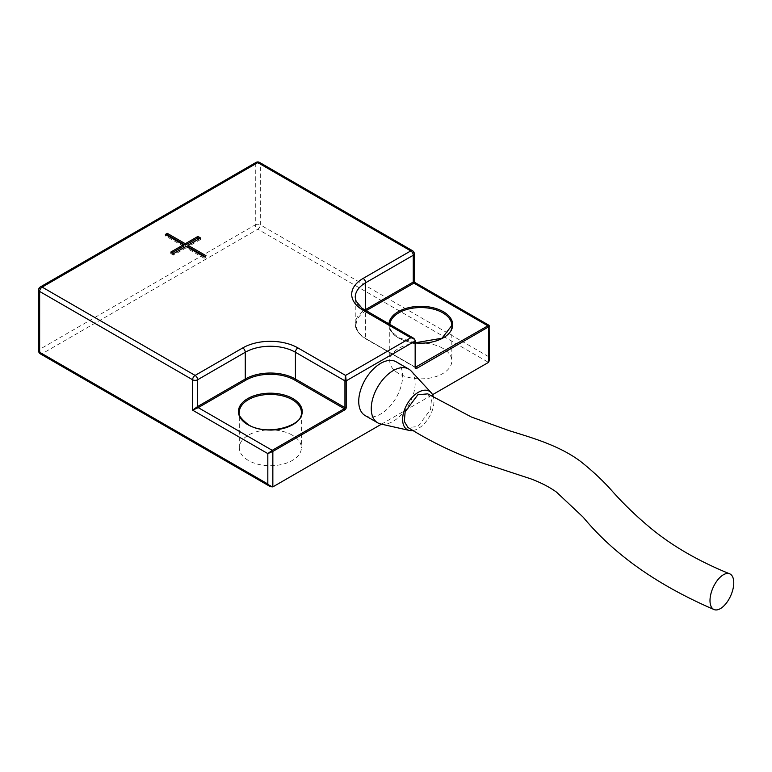 <?xml version="1.0" encoding="UTF-8"?>
<svg xmlns="http://www.w3.org/2000/svg" width="772" height="772" viewBox="0 0 772 772"><rect width="100%" height="100%" fill="white"/><g stroke="black" fill="none" stroke-linecap="round" stroke-linejoin="round"><path stroke-width="0.58" stroke-dasharray="3.86 2.9" d="M412.972 430.506A22.166 12.796 120 0 0 418.279 428.518A22.166 12.796 120 0 0 433.517 397.358M411.225 371.071A31.034 17.91 -60 0 1 412.653 396.451A31.034 17.91 -60 0 1 393.209 421.271A31.034 17.91 -60 0 1 380.683 423.973M427.756 393.865L431.413 399.906L430.554 409.536L417.855 426.588L407.963 427.466M365.156 415.577A31.034 17.91 120 0 0 380.673 414.033A31.034 17.91 120 0 0 400.938 386.695A31.034 17.91 120 0 0 396.181 361.827M292.279 435.138A31.034 17.91 0 0 0 258.466 431.258A31.034 17.91 0 0 0 239.31 447.808A31.034 17.91 0 0 0 248.391 460.469A31.034 17.91 0 0 0 282.214 464.358A31.034 17.91 0 0 0 301.37 447.808A31.034 17.91 0 0 0 292.279 435.138M442.732 348.268A31.034 17.91 0 0 0 408.919 344.389A31.034 17.91 0 0 0 389.763 360.939A31.034 17.91 0 0 0 398.854 373.609A31.034 17.91 0 0 0 432.667 377.489A31.034 17.91 0 0 0 451.823 360.939A31.034 17.91 0 0 0 442.732 348.268M381.503 424.156L432.552 394.685M413.86 338.368L415.153 340.307L415.153 367.096L365.629 338.503L365.629 311.714L415.153 340.307A0.888 0.511 0 0 1 415.413 340.674M413.271 282.041C414.622 281.307 414.622 281.548 413.271 282.764C414.998 282.195 415.211 282.32 413.898 283.121M487.865 325.832C489.265 325.07 489.467 325.195 488.493 326.199C489.844 325.852 489.844 326.093 488.493 326.923M488.493 356.596L260.309 224.855L260.309 164.05L413.271 252.357L413.271 282.764L488.493 326.199L488.493 356.596L489.535 360.09M199.359 238.722L200.614 239.445L200.614 237.998M200.614 239.445L187.992 246.731M204.725 256.4L205.979 257.124L205.979 255.677M205.979 257.124L204.097 258.215L204.097 256.767M204.097 258.215L186.1 247.822L186.1 246.374M186.1 247.822L173.478 255.117L173.478 253.67M173.478 255.117L170.766 253.544L170.766 252.097M170.766 253.544L172.021 252.82M183.389 246.258L165.401 235.875L165.401 234.427M165.401 235.875L166.655 235.151M239.31 447.808L239.31 412.335A31.034 17.91 0 0 0 248.391 425.005A31.034 17.91 0 0 0 282.214 428.885A31.034 17.91 0 0 0 301.37 412.335L301.37 447.808M415.413 342.913A31.913 18.431 180 0 1 398.227 337.779A31.913 18.431 180 0 1 388.905 323.96M389.812 324.481A31.034 17.91 0 0 0 389.763 325.475A31.034 17.91 0 0 0 398.854 338.136A31.034 17.91 0 0 0 432.667 342.025A31.034 17.91 0 0 0 451.823 325.475L451.823 360.939M38.6 290.002A3.542 2.046 180 0 1 39.642 288.554L255.291 164.05L255.291 224.855L39.642 349.359L39.642 288.554A3.542 2.046 60 0 1 40.376 286.933M272.844 486.891L42.142 353.701L257.8 229.197L488.493 362.386M366.034 310.759A34.576 19.966 0 0 0 366.246 338.86L415.413 367.24M366.246 338.86A0.888 0.511 -60 0 1 365.629 338.503A35.464 20.477 180 0 1 355.236 324.028L355.236 297.239A35.464 20.477 0 0 0 365.629 311.714A3.542 2.046 -60 0 0 364.886 310.093M415.404 367.53A0.888 0.511 -60 0 1 415.336 367.501L365.812 338.908C363.207 338.107 360.061 334.884 356.355 329.239L355.236 324.028A35.464 20.477 180 0 1 364.799 310.035M412.537 250.736A3.542 2.046 -60 0 1 413.271 252.357A3.542 2.046 180 0 1 414.303 253.805M259.575 162.429A3.542 2.046 -60 0 1 260.309 164.05A3.542 2.046 180 0 0 255.291 164.05A3.542 2.046 60 0 1 256.024 162.429M38.6 350.806A3.542 2.046 180 0 1 39.642 349.359A3.542 2.046 60 0 0 42.142 353.701A3.542 2.046 -60 0 1 40.376 353.875M255.291 224.855A3.542 2.046 180 0 1 260.309 224.855A3.542 2.046 120 0 1 257.8 229.197A3.542 2.046 60 0 1 255.291 224.855M415.423 367.588L415.336 367.501A0.888 0.511 -60 0 1 415.153 367.096M415.413 342.739L398.67 337.731C391.23 331.69 388.258 327.598 389.763 325.475L389.763 360.939"/><path stroke-width="1.16" d="M433.517 397.358A22.166 12.796 120 0 0 431.152 392.658A22.166 12.796 120 0 0 418.279 392.321A22.166 12.796 120 0 0 403.331 413.638A22.166 12.796 120 0 0 409.334 430.438A22.166 12.796 120 0 0 412.972 430.506M409.334 430.438L380.683 423.973A31.034 17.91 -60 0 1 377.691 422.815A31.034 17.91 -60 0 1 372.934 397.947A31.034 17.91 -60 0 1 393.209 370.608A31.034 17.91 -60 0 1 408.726 369.064A31.034 17.91 -60 0 1 411.225 371.071L431.152 392.658M714.11 609.571C657.551 585.215 613.914 554.421 583.198 517.211L556.525 492.14C549.49 487.055 540.873 482.606 530.663 478.785L494.495 466.915C466.22 458.404 436.093 445.183 407.963 427.466L404.306 421.435L405.155 411.794L417.855 394.743L427.756 393.865L471.374 417.005L508.922 430.583C531.397 437.627 558.889 445.212 580.525 461.386C593.002 471.306 603.743 481.419 612.727 491.706C624.683 505.1 637.99 517.78 652.668 529.756C673.686 546.798 699.345 561.485 729.656 573.808A19.503 9.708 113.9 0 0 721.888 575.767A19.503 9.708 113.9 0 0 710.742 594.498A19.503 9.708 113.9 0 0 714.11 609.571A19.503 9.708 113.9 0 0 721.888 607.622A19.503 9.708 113.9 0 0 733.024 588.882A19.503 9.708 113.9 0 0 729.656 573.808M408.726 369.064L396.181 361.827A31.034 17.91 120 0 0 380.673 363.361A31.034 17.91 120 0 0 360.399 390.709A31.034 17.91 120 0 0 365.156 415.577L377.691 422.815M200.614 237.998L187.992 245.284L205.979 255.677L204.097 256.767L186.1 246.374L173.478 253.67L170.766 252.097L183.389 244.811L165.401 234.427L167.292 233.337L185.28 243.72L197.902 236.435L200.614 237.998M415.413 367.24L487.865 325.832C489.265 325.07 489.467 325.195 488.493 326.199C489.844 325.852 489.844 326.093 488.493 326.923L416.407 368.543A1.776 1.023 120 0 1 415.153 367.819L415.153 341.031L346.194 380.847A0.888 0.511 0 0 1 344.939 380.847L345.567 375.414L346.194 380.847L346.194 407.626A0.888 0.511 0 0 1 344.939 407.626L344.939 380.847L295.415 352.254L295.415 379.033L344.939 407.626A0.888 0.511 -60 0 1 344.312 408.716L294.788 380.123A34.576 19.966 0 0 0 245.892 380.123L198.24 407.626L272.217 450.337A0.888 0.511 60 0 1 272.844 451.427L267.826 453.598L272.217 450.337L344.312 408.716A0.888 0.511 60 0 1 344.939 409.797L272.844 451.427L272.844 486.891L381.503 424.156M432.552 394.685L488.493 362.386L488.493 326.923A0.888 0.511 -120 0 0 487.865 325.832L413.898 283.121L366.246 310.633A34.576 19.966 0 0 0 366.034 310.759M415.153 341.031C414.873 339.265 413.406 338.175 410.762 337.779L413.86 338.368L415.413 340.674A0.888 0.511 0 0 1 415.153 341.031M192.604 410.164L197.613 406.545L245.264 379.033L245.264 352.254L197.613 379.756L197.613 406.545A0.888 0.511 -120 0 0 198.24 407.626L192.604 410.164L192.604 379.756L39.642 291.449L39.642 352.254L267.826 483.996L267.826 453.598L192.604 410.164M272.844 486.891L270.335 486.649L267.826 483.996M413.271 282.041C414.622 281.307 414.622 281.548 413.271 282.764C414.998 282.195 415.211 282.32 413.898 283.121A0.888 0.511 60 0 1 413.271 282.041L413.271 255.252L365.629 282.764L365.629 309.543L413.271 282.041M414.303 253.805A3.542 3.542 0 0 0 412.537 250.736A3.542 2.046 -60 0 0 410.762 250.91L257.8 162.602L42.142 287.107L195.113 375.414L242.755 347.911A39.005 22.523 180 0 1 297.915 347.911L345.567 375.414L410.762 337.779L363.12 310.267A39.005 22.523 180 0 1 363.12 278.422L410.762 250.91A3.542 2.046 60 0 1 413.271 255.252A3.542 2.046 180 0 0 414.303 253.805L414.747 282.417L489.091 325.34L489.535 360.09L488.493 362.386M204.725 256.4L187.992 246.731L187.992 245.284M172.021 252.82L183.389 246.258L183.389 244.811M166.655 235.151L167.292 233.337M167.292 234.785L185.28 245.168L185.28 243.72M185.28 245.168L197.902 237.882L197.902 236.435M197.902 237.882L199.359 238.722M301.37 412.335A31.034 17.91 0 0 0 292.279 399.664A31.034 17.91 0 0 0 258.466 395.785A31.034 17.91 0 0 0 239.31 412.335C237.805 414.467 240.767 418.549 248.208 424.6C267.199 437.184 305.114 424.832 301.37 412.335M292.906 398.584A31.913 18.431 180 0 1 292.906 424.639A31.913 18.431 180 0 1 247.764 424.639A31.913 18.431 180 0 1 247.764 398.584A31.913 18.431 180 0 1 292.906 398.584M388.905 323.96A31.913 18.431 180 0 1 409.208 307.574A31.913 18.431 180 0 1 443.36 311.714A31.913 18.431 180 0 1 449.14 333.214A31.913 18.431 180 0 1 415.413 342.913M415.413 342.739L441.98 338.252L451.823 325.475A31.034 17.91 0 0 0 442.732 312.805A31.034 17.91 0 0 0 409.71 308.732A31.034 17.91 0 0 0 389.812 324.481M344.939 409.797A1.776 1.023 120 0 0 346.194 407.626M363.12 278.422A3.542 2.046 60 0 1 365.629 282.764A35.464 20.477 0 0 0 355.236 297.239L356.075 301.205L362 308.202L413.86 338.368M364.799 310.035A35.464 20.477 180 0 1 365.629 309.543A0.888 0.511 60 0 0 366.246 310.633M297.915 347.911A3.542 2.046 -60 0 0 295.415 352.254A35.464 20.477 0 0 0 245.264 352.254A3.542 2.046 -120 0 0 242.755 347.911M245.892 380.123A0.888 0.511 -120 0 1 245.264 379.033A35.464 20.477 180 0 1 295.415 379.033A0.888 0.511 -60 0 1 294.788 380.123M197.613 379.756A3.542 2.046 -120 0 0 195.113 375.414A3.542 2.046 -60 0 0 192.604 379.756A3.542 2.046 180 0 0 197.613 379.756M363.12 310.267A3.542 2.046 -60 0 1 364.886 310.093M38.6 290.002A3.542 2.046 180 0 0 39.642 291.449A3.542 2.046 -60 0 1 42.142 287.107A3.542 2.046 60 0 0 40.376 286.933A3.542 3.542 0 0 0 38.6 290.002L38.6 350.806A3.542 3.542 0 0 0 40.376 353.875A3.542 2.046 -60 0 1 39.642 352.254A3.542 2.046 180 0 1 38.6 350.806M257.8 162.602A3.542 2.046 -60 0 1 259.575 162.429A3.542 3.542 0 0 0 256.024 162.429A3.542 2.046 60 0 1 257.8 162.602M416.407 368.543A0.888 0.511 -120 0 0 415.78 367.453A0.888 0.511 -60 0 1 415.404 367.53M415.153 367.819A0.888 0.511 0 0 0 415.153 367.096M412.537 250.736L259.575 162.429M256.024 162.429L40.376 286.933M270.335 486.649L40.376 353.875M415.336 367.501L415.413 340.674"/></g></svg>
